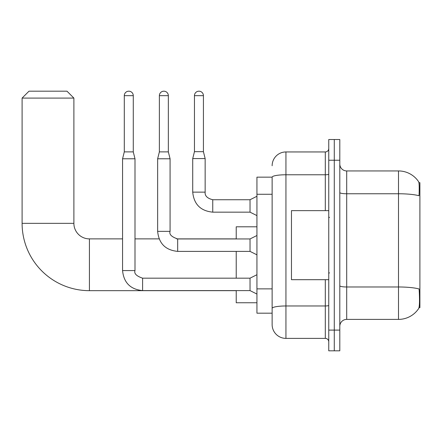 <?xml version="1.0" encoding="UTF-8"?>
<svg xmlns="http://www.w3.org/2000/svg" width="442" height="442" viewBox="0 0 442 442"><rect width="100%" height="100%" fill="white"/><g stroke="black" fill="none" stroke-linecap="round" stroke-linejoin="round"><path stroke-width="0.66" d="M419.005 307.66L419.9 307.66L419.9 182.679L418.922 182.679M272.134 177.154L256.94 177.154L256.94 313.185L272.134 313.185L272.134 324.577L272.134 177.154A13.812 2.398 180 0 1 285.941 174.772L325.301 174.772L325.301 151.949A3.453 3.453 0 0 0 328.754 148.495M346.705 319.395L398.496 319.395A24.166 24.166 0 0 0 418.701 308.488L418.701 308.488C419.53 306.544 419.718 300.974 419.27 291.775L419.093 288.98A24.166 4.199 180 0 0 398.496 286.98L398.496 170.938A24.166 24.166 0 0 1 418.563 181.64L418.563 181.64A24.166 24.166 0 0 0 398.496 170.938L346.705 170.938A6.906 6.906 0 0 1 339.804 164.032A6.906 6.906 0 0 0 346.705 170.938L346.705 319.395A6.906 6.906 0 0 0 339.804 326.301M334.279 330.102L334.279 350.815L339.804 350.815L339.804 330.102L334.279 330.102L334.279 350.815L328.754 350.815L328.754 330.102L334.279 330.102L334.279 160.236L334.279 330.102M328.754 330.102L328.754 139.523L334.279 139.523L334.279 160.236L334.279 139.523L339.804 139.523L339.804 330.102M339.804 192.563A6.906 1.199 0 0 0 346.705 193.762L398.496 193.762A24.166 4.199 180 0 1 419.044 195.751C419.37 187.795 419.237 183.132 418.646 181.767A24.166 24.166 0 0 0 398.496 170.938A24.166 24.166 0 0 1 418.646 181.767M272.134 165.761A13.812 13.812 0 0 1 285.941 151.949L285.941 338.384L325.301 338.384L325.301 279.692M285.941 151.949L325.301 151.949M272.134 316.98L272.134 310.765M328.754 341.837A3.453 3.453 0 0 0 325.301 338.384M285.941 338.384A13.812 13.812 0 0 1 272.134 324.577M328.754 210.641L291.466 210.641L291.466 279.692L328.754 279.692M236.227 290.67L89.422 290.67A67.322 67.322 0 0 1 22.1 223.348L22.1 98.091L29.006 91.185L66.985 91.185L73.886 98.091L22.1 98.091M89.422 290.67L89.422 238.884A15.536 15.536 0 0 1 73.886 223.348L73.886 98.091M236.227 251.382L236.227 278.173M236.227 290.604L236.227 302.753L256.94 302.753M256.94 226.801L236.227 226.801L236.227 238.951M133.274 151.882L124.296 151.882L124.296 95.671A4.486 4.486 0 0 1 128.782 91.185A4.486 4.486 0 0 1 133.274 95.671L133.274 151.882L134.998 158.783L134.998 270.576C133.932 273.559 136.462 276.09 142.595 278.173L142.595 290.604C130.445 289.399 123.771 282.725 122.567 270.576L122.567 158.783L134.998 158.783M256.94 294.057L250.034 290.604L250.034 278.173L256.94 274.72M168.347 151.882L159.374 151.882L159.374 95.671A4.486 4.486 0 0 1 163.86 91.185A4.486 4.486 0 0 1 168.347 95.671L168.347 151.882L170.076 158.783L170.076 231.359C169.01 234.337 171.54 236.868 177.673 238.951L177.673 251.382C165.523 250.183 158.849 243.509 157.645 231.359L157.645 158.783L170.076 158.783M256.94 254.835L250.034 251.382L250.034 238.951L256.94 235.503M203.425 151.672L194.452 151.672L194.452 95.671A4.486 4.486 0 0 1 198.939 91.185A4.486 4.486 0 0 1 203.425 95.671L203.425 151.672L205.154 158.579L205.154 192.137C204.734 195.823 207.265 198.353 212.751 199.734L212.751 199.745M256.94 215.613L250.034 212.16L250.034 199.734L256.94 196.281M250.034 212.16L212.751 212.16C200.602 210.961 193.922 204.287 192.723 192.137C193.922 204.287 200.602 210.961 212.751 212.16C200.602 210.961 193.922 204.287 192.723 192.137C193.922 204.287 200.602 210.961 212.751 212.16C200.602 210.961 193.922 204.287 192.723 192.137C193.922 204.287 200.602 210.961 212.751 212.16C200.602 210.961 193.922 204.287 192.723 192.137C193.922 204.287 200.602 210.961 212.751 212.16C200.602 210.961 193.922 204.287 192.723 192.137C193.922 204.287 200.602 210.961 212.751 212.16C200.602 210.961 193.922 204.287 192.723 192.137C193.922 204.287 200.602 210.961 212.751 212.16C200.602 210.961 193.922 204.287 192.723 192.137C193.922 204.287 200.602 210.961 212.751 212.16C200.602 210.961 193.922 204.287 192.723 192.137C193.922 204.287 200.602 210.961 212.751 212.16L212.751 199.734C207.265 198.353 204.734 195.823 205.154 192.137L192.723 192.137L192.723 158.579L205.154 158.579M272.134 194.27L256.94 194.27M272.134 288.869L256.94 288.869M398.496 319.395L398.496 286.98L346.705 286.98A6.906 1.199 0 0 1 339.804 285.781M339.804 160.236L328.754 160.236M328.754 305.372A3.453 0.602 0 0 1 325.301 305.969L285.941 305.969A13.812 2.398 180 0 0 272.134 308.367M325.301 210.641L325.301 174.772A3.453 0.602 0 0 0 328.754 174.176M22.1 223.348L73.886 223.348M250.034 290.604L142.595 290.604C130.445 289.399 123.771 282.725 122.567 270.576C123.771 282.725 130.445 289.399 142.595 290.604C130.445 289.399 123.771 282.725 122.567 270.576C123.771 282.725 130.445 289.399 142.595 290.604C130.445 289.399 123.771 282.725 122.567 270.576C123.771 282.725 130.445 289.399 142.595 290.604C130.445 289.399 123.771 282.725 122.567 270.576C123.771 282.725 130.445 289.399 142.595 290.604C130.445 289.399 123.771 282.725 122.567 270.576C123.771 282.725 130.445 289.399 142.595 290.604C130.445 289.399 123.771 282.725 122.567 270.576L134.998 270.576M124.296 95.671L133.274 95.671M250.034 251.382L177.673 251.382C165.523 250.183 158.849 243.509 157.645 231.359C158.849 243.509 165.523 250.183 177.673 251.382C165.523 250.183 158.849 243.509 157.645 231.359C158.849 243.509 165.523 250.183 177.673 251.382C165.523 250.183 158.849 243.509 157.645 231.359C158.849 243.509 165.523 250.183 177.673 251.382C165.523 250.183 158.849 243.509 157.645 231.359C158.849 243.509 165.523 250.183 177.673 251.382C165.523 250.183 158.849 243.509 157.645 231.359C158.849 243.509 165.523 250.183 177.673 251.382C165.523 250.183 158.849 243.509 157.645 231.359L170.076 231.359M159.374 95.671L168.347 95.671M194.452 95.671L203.425 95.671M329.445 217.547L328.754 216.856M329.445 272.786L328.754 273.476M236.227 238.884L176.651 238.884M159.114 238.884L134.998 238.884M122.567 238.884L89.422 238.884M250.034 278.173L142.595 278.173M124.296 151.882L122.567 158.783M250.034 238.951L177.673 238.951M159.374 151.882L157.645 158.783M205.154 192.137C204.734 195.823 207.265 198.353 212.751 199.734C207.265 198.353 204.734 195.823 205.154 192.137C204.734 195.823 207.265 198.353 212.751 199.734C207.265 198.353 204.734 195.823 205.154 192.137C204.734 195.823 207.265 198.353 212.751 199.734C207.265 198.353 204.734 195.823 205.154 192.137C204.734 195.823 207.265 198.353 212.751 199.734C207.265 198.353 204.734 195.823 205.154 192.137C204.734 195.823 207.265 198.353 212.751 199.734C207.265 198.353 204.734 195.823 205.154 192.137C204.734 195.823 207.265 198.353 212.751 199.734C207.265 198.353 204.734 195.823 205.154 192.137C204.734 195.823 207.265 198.353 212.751 199.734C207.265 198.353 204.734 195.823 205.154 192.137C204.734 195.823 207.265 198.353 212.751 199.734L250.034 199.734M192.723 192.137C193.922 204.287 200.602 210.961 212.751 212.16M194.452 151.672L192.723 158.579"/></g></svg>
